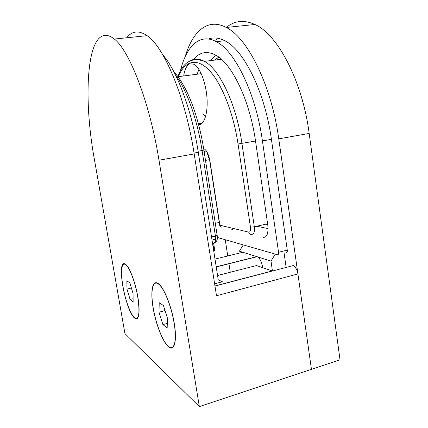 <?xml version="1.0" encoding="UTF-8"?>
<svg xmlns="http://www.w3.org/2000/svg" width="428" height="428" viewBox="0 0 428 428"><rect width="100%" height="100%" fill="white"/><g stroke="black" fill="none" stroke-linecap="round" stroke-linejoin="round"><path stroke-width="0.64" d="M158.991 160.216L199.346 406.6L124.939 333.589L94.534 160.152C82.101 93.695 86.889 17.634 114.346 39.06C129.417 50.488 149.8 102.559 158.991 160.216L194.194 153.936C185.591 97.44 164.02 46.679 147.077 35.668C138.891 30.126 132.118 30.832 126.752 37.771M125.281 264.103C115.972 257.966 125.26 311.06 134.627 318.132L135.055 318.459C138.95 321.251 140.384 311.386 137.795 296.641C135.253 281.934 129.443 266.853 125.548 264.279L125.281 264.103M157.798 283.202C152.266 279.971 150.346 291.81 153.112 307.941C155.808 324.023 162.72 341.924 168.461 346.803L169.188 347.354C174.587 351.19 177.16 340.19 174.18 322.782C171.27 305.421 163.683 287.124 158.258 283.502L157.798 283.202M199.346 406.6L311.445 369.31L297.915 273.936C297.102 269.629 295.545 266.847 293.25 265.579L214.979 286.065M297.915 273.936L216.504 295.753L194.194 153.936M291.088 266.141L293.25 265.579M214.626 283.812L222.394 281.79L218.237 279.789L198.282 152.331C191.867 110.328 176.834 70.55 162.859 54.918M217.563 275.509L256.516 265.547L272.299 270.945L214.963 285.952M226.364 27.451C234.544 20.603 244.062 19.618 254.917 24.492C277.43 34.187 302.377 80.732 309.171 133.429L340.025 359.804L311.445 369.31L278.756 138.854C271.502 85.145 247.373 37.498 226.246 27.462C207.457 17.43 192.349 31.816 185.201 56.657M286.214 252.568C287.076 252.638 287.434 251.819 287.274 250.113L271.416 139.325C264.927 91.806 243.586 49.557 224.759 40.74C218.895 37.744 213.465 37.172 208.479 39.023M286.134 267.441L284.096 253.103M217.269 38.178L215.482 41.275M272.438 271.026L270.999 261.085L275.295 254.114L277.531 254.756C278.382 254.837 278.724 254.018 278.558 252.301L262.428 140.924C255.821 93.144 234.71 50.6 216.268 41.687C199.448 32.565 186.11 46.764 180.402 70.962M270.999 261.085L239.386 251.193L243.318 244.918L275.295 254.114M212.679 244.297L214.792 250.621L213.642 243.259M230.264 272.262L228.927 263.605M227.75 255.965L225.246 239.723M215.514 236.925L213.31 236.288M217.317 237.444L243.318 244.918M231.81 229.483L232.805 229.724M265.729 236.754L263.07 237.39C267.013 237.572 268.575 233.404 267.768 224.898L255.564 141.342C249.754 99.729 231.377 62.584 215.182 54.859C206.622 50.686 199.389 52.232 193.477 59.508M262.658 267.65L262.562 266.928C261.722 262.155 260.133 258.828 257.8 256.955M256.875 226.23L268.067 228.627M215.573 55.073L210.892 60.573M198.94 69.373L197.404 73.525M202.931 113.543L205.456 116.972M203.658 148.57C206.537 149.912 208.639 154.139 209.977 161.244L219.88 225.23L248.716 232.147C250.22 232.185 250.797 230.51 250.45 227.124L238.038 143.979C233.319 112.211 221.223 82.481 208.827 69.903C196.388 57.282 184.917 61.241 178.572 75.97M198.619 124.703L199.304 124.66C204.616 124.056 208.169 112.077 206.906 97.006C205.697 81.946 199.833 67.287 194.034 64.221L189.834 63.799C186.902 65.147 184.869 68.983 183.73 75.301M219.757 225.647L219.88 225.23C219.89 226.61 220.623 227.231 222.084 227.102M211.823 238.84L215.578 239.953M137.73 296.845C140.004 312.595 139.089 319.673 134.981 318.074C130.936 315.532 125.206 300.135 122.831 286.097C120.322 272.128 121.477 261.562 125.607 264.654C129.433 267.008 135.312 282.325 137.73 296.845M133.135 301.81L130.085 299.472L126.998 289.103L126.854 280.832L129.861 282.865L133.054 293.474L133.135 301.81M130.085 299.472L133.108 298.696M126.998 289.103L131.407 287.996M174.089 323.07C176.999 340.078 174.399 350.853 169.092 346.899C163.384 343.277 155.936 324.536 153.245 308.037C150.362 291.634 152.512 279.639 158.323 283.941C163.667 287.3 171.35 305.929 174.089 323.07M167.166 327.875L162.902 324.611L159.007 312.194L159.221 302.698L163.426 305.544L167.482 318.304L167.166 327.875M162.902 324.611L167.316 323.391M159.007 312.194L165.026 310.578M194.061 153.08L198.282 152.331M309.171 133.429L278.756 138.854M271.416 139.325L262.428 140.924M287.274 250.113L278.558 252.301M214.792 250.621L213.711 250.883M262.562 266.928L261.417 267.222M243.056 252.21L214.995 259.095M233.067 229.788L232.581 229.9M257.03 256.581L216.199 266.788M248.716 232.147C249.123 233.806 250.113 234.539 251.675 234.346C253.954 234.421 254.837 231.912 254.323 226.819L241.938 143.444C236.326 104.031 219.28 68.737 204.397 61.37C199.111 58.561 194.328 58.406 190.048 60.904M267.602 223.748L254.323 226.819L250.45 227.124M265.863 224.149L267.714 224.523M209.511 159.665L205.504 160.398M204.161 151.785L206.173 150.661M219.259 222.432L215.284 223.32M255.521 141.037L238.038 143.979M218.826 57.186L214.455 60.134M206.638 151.357L209.977 161.244M212.502 243.168L213.224 243.393C215.252 243.543 215.963 241.018 215.37 235.817L211.491 236.711M213.224 243.393L213.716 243.227C216.884 241.997 218.018 239.284 217.114 235.095L215.37 235.817L202.075 150.501L198.105 151.207M217.098 234.977L203.899 150.094L202.075 150.501C197.303 119.273 186.442 89.206 175.469 74.879M212.449 242.826L213.716 243.227C214.995 242.526 215.568 241.424 215.439 239.921M173.886 71.776C188.053 87.018 198.795 117.935 203.899 150.094L203.894 150.067M114.346 39.06L147.077 35.668M254.917 24.492L226.246 27.462M224.759 40.74L216.268 41.687M216.22 266.933L257.26 256.661M198.362 123.74L202.177 123.13M178.027 76.04C183.462 61.776 192.252 56.887 204.397 61.37L221.394 59.283M209.784 161.222L219.735 225.503M220.072 226.262L219.778 225.679M266.286 224.053L267.687 224.336M201.24 73.675L178.027 76.698M125.607 264.654L125.934 264.579M158.323 283.941L158.708 283.844"/></g></svg>
